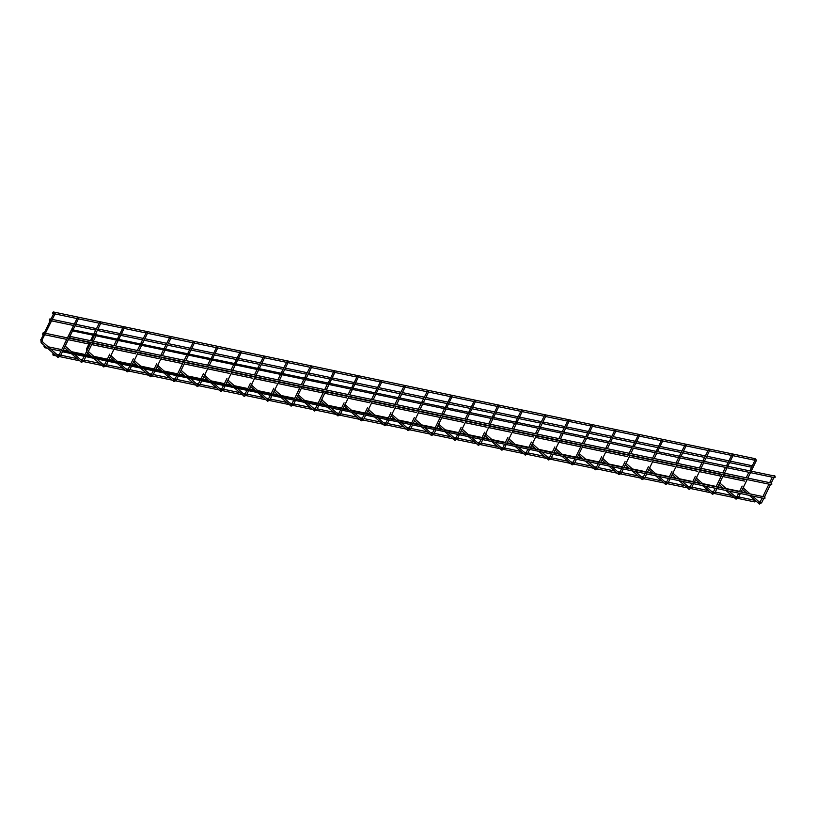 <?xml version="1.0" encoding="UTF-8"?>
<svg xmlns="http://www.w3.org/2000/svg" width="816" height="816" viewBox="0 0 816 816"><rect width="100%" height="100%" fill="white"/><g stroke="black" fill="none" stroke-linecap="round" stroke-linejoin="round"><path stroke-width="1.22" d="M774.496 475.779L773.384 475.524L774.639 476.044M756.167 460.367L755.555 459.112L756.503 460.265L751.322 470.934L749.975 470.628L751.077 470.883M749.975 470.628L755.555 459.112M73.134 329.144L72.022 328.899L73.277 329.409M60.16 355.847L58.874 355.399L72.022 328.899M54.805 313.742L54.193 312.477L55.131 313.63L42.085 339.935M41.086 339.456L54.193 312.477M53.264 313.048L52.836 312.375L53.264 313.048M754.514 459.082L755.8 459.928M53.509 354.797L52.642 354.042L53.509 354.797L53.111 355.246L56.029 355.858M53.591 353.716L52.642 354.042M755.861 501.136L754.82 501.952L737.899 498.413M49.888 320.005L49.46 319.331L49.888 320.005M730.279 461.142L752.066 465.722M73.491 330.562L72.206 329.715L73.491 330.562L72.757 330.939L774.721 477.697M774.741 476.595L775.18 477.268L774.741 476.595M72.206 329.715L775.2 476.167M70.115 337.518L68.83 336.671L70.115 337.518L69.38 337.895L771.344 484.653M771.365 483.551L771.803 484.225L771.365 483.551M68.83 336.671L69.564 336.294L771.824 483.113M732.758 455.471L732.136 454.216L733.084 455.369L727.903 466.038L726.556 465.732L727.658 465.987M726.556 465.732L732.136 454.216M709.339 450.585L708.716 449.32L709.665 450.473L704.483 461.142M703.137 460.836L704.239 461.091L702.77 461.02L708.716 449.32M685.919 445.689L685.307 444.424L686.246 445.577L681.064 456.246L679.718 455.94L680.819 456.195M679.34 456.124L685.307 444.424M662.5 440.793L661.888 439.528L662.827 440.681L657.645 451.35L656.299 451.044L657.41 451.299M656.299 451.044L661.888 439.528M639.081 435.897L638.469 434.632L639.407 435.785L634.236 446.454L632.879 446.148L633.991 446.403M632.879 446.148L638.469 434.632M615.662 431.001L615.05 429.736L615.988 430.889L610.817 441.558L609.46 441.252L610.572 441.507M609.46 441.252L615.05 429.736M592.243 426.105L591.631 424.84L592.579 425.993L587.398 436.662L586.041 436.356L587.153 436.611M586.041 436.356L591.631 424.84M568.823 421.209L568.211 419.944L569.16 421.097L563.978 431.766M562.632 431.46L563.734 431.715L562.265 431.644L568.211 419.944M545.414 416.313L544.792 415.048L545.741 416.201L540.559 426.87L539.213 426.564L540.314 426.819M538.835 426.748L544.792 415.048M521.995 411.417L521.373 410.152L522.322 411.305L517.14 421.974L515.794 421.668L516.895 421.923M515.794 421.668L521.373 410.152M498.576 406.521L497.964 405.256L498.902 406.409L493.721 417.078L492.374 416.782L493.476 417.027M492.374 416.782L497.964 405.256M475.157 401.625L474.545 400.36L475.483 401.513L470.302 412.182L468.955 411.886L470.067 412.131M468.955 411.886L474.545 400.36M451.738 396.729L451.126 395.464L452.064 396.617L446.893 407.286L445.536 406.99L446.648 407.235M445.536 406.99L451.126 395.464M428.318 391.833L427.706 390.568L428.645 391.721L423.473 402.39M422.117 402.094L423.229 402.339L421.76 402.268L427.706 390.568M404.899 386.937L404.287 385.672L405.236 386.825L400.054 397.494L398.698 397.198L399.809 397.443M398.33 397.372L404.287 385.672M381.48 382.041L380.868 380.776L381.817 381.929L376.635 392.598L375.289 392.302L376.39 392.547M375.289 392.302L380.868 380.776M358.071 377.145L357.449 375.88L358.397 377.033L353.216 387.702L351.869 387.406L352.971 387.651M351.869 387.406L357.449 375.88M334.652 372.249L334.03 370.984L334.978 372.137L329.797 382.806L328.45 382.51L329.552 382.755M328.45 382.51L334.03 370.984M311.233 367.353L310.621 366.088L311.559 367.241L306.377 377.91M305.031 377.614L306.133 377.859L304.664 377.788L310.621 366.088M287.813 362.457L287.201 361.192L288.14 362.345L282.958 373.014L281.612 372.718L282.724 372.963M281.234 372.892L287.201 361.192M264.394 357.561L263.782 356.296L264.721 357.449L259.549 368.118L258.193 367.822L259.304 368.067M257.825 367.996L263.782 356.296M240.975 352.665L240.363 351.4L241.301 352.553L236.13 363.222L234.773 362.926L235.885 363.171M234.773 362.926L240.363 351.4M217.556 347.769L216.944 346.504L217.892 347.657L212.711 358.326L211.364 358.03L212.466 358.275M211.364 358.03L216.944 346.504M194.147 342.873L193.525 341.608L194.473 342.761L189.292 353.43L187.945 353.134L189.047 353.379M187.945 353.134L193.525 341.608M170.728 337.977L170.105 336.712L171.054 337.865L165.872 348.534M164.526 348.238L165.628 348.483L164.159 348.412L170.105 336.712M147.308 333.081L146.686 331.816L147.635 332.969L142.453 343.638L141.107 343.342L142.208 343.587M140.729 343.516L146.686 331.816M123.889 328.185L123.277 326.92L124.216 328.073L119.034 338.742L117.688 338.446L118.799 338.691M117.688 338.446L123.277 326.92M100.47 323.289L99.858 322.024L100.796 323.177L95.625 333.826M93.901 333.724L99.858 322.024M96.543 334.04L95.441 333.795L96.696 334.305M78.224 318.638L77.612 317.373L78.55 318.526L73.369 329.195M64.24 344.352L77.612 317.373M44.9 347.218L44.033 346.463L44.9 347.218L44.503 347.667L47.42 348.279M44.982 346.137L44.033 346.463M43.136 333.907L42.707 333.234L43.136 333.907M723.537 475.045L745.314 479.635M63.362 351.431L62.077 350.574L63.362 351.431L62.628 351.798L764.592 498.556M764.612 497.454L765.051 498.127L764.612 497.454M62.077 350.574L765.071 497.026M758.941 503.768A0.806 0.561 -48.6 0 1 759.818 502.483L762.175 498.056M761.532 502.483L760.247 502.034M742.927 488.243A0.806 0.561 -48.6 0 1 743.733 488.407M57.569 357.133A0.806 0.561 -48.6 0 1 58.456 355.858L58.874 355.399M41.392 342.893A0.806 0.561 -48.6 0 1 41.198 342.791L40.8 339.487L42.238 340.18L42.259 341.598A0.806 0.561 -48.6 0 1 42.371 341.771M62.444 351.727L60.323 356.092L58.13 357.418L41.198 342.791A0.806 0.561 -48.6 0 1 42.259 341.598L58.456 355.858M735.522 498.872A0.806 0.561 -48.6 0 1 736.399 497.587L738.755 493.16M738.113 497.587L736.828 497.138M719.508 483.347A0.806 0.561 -48.6 0 1 720.324 483.511M712.103 493.976A0.806 0.561 -48.6 0 1 712.98 492.691L715.336 488.264M714.694 492.691L713.408 492.242M696.089 478.451A0.806 0.561 -48.6 0 1 696.905 478.615M688.684 489.08A0.806 0.561 -48.6 0 1 689.561 487.795L691.917 483.368M691.274 487.795L689.989 487.346M672.67 473.555A0.806 0.561 -48.6 0 1 673.486 473.719M665.264 484.184A0.806 0.561 -48.6 0 1 666.142 482.899L668.508 478.472M667.855 482.899L666.57 482.45M649.25 468.659A0.806 0.561 -48.6 0 1 650.066 468.823M641.845 479.288A0.806 0.561 -48.6 0 1 642.733 478.003L645.089 473.576M644.436 478.003L643.151 477.554M625.831 463.763A0.806 0.561 -48.6 0 1 626.647 463.927M618.426 474.392A0.806 0.561 -48.6 0 1 619.313 473.107L621.67 468.68M621.017 473.107L619.742 472.658M602.412 458.867A0.806 0.561 -48.6 0 1 603.228 459.031M595.017 469.496A0.806 0.561 -48.6 0 1 595.894 468.211L598.25 463.784M597.608 468.211L596.323 467.762M579.003 453.971A0.806 0.561 -48.6 0 1 579.809 454.135M571.598 464.6A0.806 0.561 -48.6 0 1 572.475 463.315L574.831 458.888M574.189 463.315L572.903 462.866M555.584 449.075A0.806 0.561 -48.6 0 1 556.4 449.239M548.179 459.704A0.806 0.561 -48.6 0 1 549.056 458.419L551.412 453.992M550.769 458.419L549.484 457.97M532.165 444.179A0.806 0.561 -48.6 0 1 532.981 444.343M524.759 454.808A0.806 0.561 -48.6 0 1 525.637 453.523L527.993 449.096M527.35 453.523L526.065 453.074M508.745 439.283A0.806 0.561 -48.6 0 1 509.561 439.447M501.34 449.912A0.806 0.561 -48.6 0 1 502.217 448.627L494.884 442.17M503.931 448.627L502.217 448.627M485.326 434.387A0.806 0.561 -48.6 0 1 486.142 434.551M477.921 445.016A0.806 0.561 -48.6 0 1 478.808 443.731L481.165 439.304M480.512 443.731L479.227 443.282M461.907 429.491A0.806 0.561 -48.6 0 1 462.723 429.655M454.502 440.12A0.806 0.561 -48.6 0 1 455.389 438.835L457.745 434.408M457.093 438.835L455.807 438.386M438.488 424.595A0.806 0.561 -48.6 0 1 439.304 424.759M431.083 435.224A0.806 0.561 -48.6 0 1 431.97 433.939L434.326 429.512M433.684 433.939L432.398 433.49M415.069 419.699A0.806 0.561 -48.6 0 1 415.885 419.863M407.674 430.328A0.806 0.561 -48.6 0 1 408.551 429.043L410.907 424.616M410.264 429.043L408.979 428.594M391.66 414.803A0.806 0.561 -48.6 0 1 392.465 414.967M384.254 425.432A0.806 0.561 -48.6 0 1 385.132 424.147L387.488 419.72M386.845 424.147L385.56 423.698M368.24 409.907A0.806 0.561 -48.6 0 1 369.056 410.071M360.835 420.536A0.806 0.561 -48.6 0 1 361.712 419.251L364.069 414.824M363.426 419.251L362.141 418.802M344.821 405.011A0.806 0.561 -48.6 0 1 345.637 405.175M337.416 415.64A0.806 0.561 -48.6 0 1 338.293 414.355L340.649 409.928M340.007 414.355L338.722 413.906M321.402 400.115A0.806 0.561 -48.6 0 1 322.218 400.279M313.997 410.744A0.806 0.561 -48.6 0 1 314.874 409.459L317.23 405.032M316.588 409.459L315.302 409.01M297.983 395.219A0.806 0.561 -48.6 0 1 298.799 395.383M290.578 405.848A0.806 0.561 -48.6 0 1 291.465 404.563L293.821 400.136M293.168 404.563L291.883 404.114M274.564 390.323A0.806 0.561 -48.6 0 1 275.38 390.487M267.158 400.952A0.806 0.561 -48.6 0 1 268.046 399.667L270.402 395.24M269.749 399.667L268.464 399.218M251.144 385.427A0.806 0.561 -48.6 0 1 251.96 385.591M243.739 396.056A0.806 0.561 -48.6 0 1 244.627 394.771L246.983 390.344M246.34 394.771L245.055 394.322M227.725 380.531A0.806 0.561 -48.6 0 1 228.541 380.695M220.33 391.16A0.806 0.561 -48.6 0 1 221.207 389.875L223.564 385.448M222.921 389.875L221.636 389.426M204.316 375.635A0.806 0.561 -48.6 0 1 205.122 375.799M196.911 386.264A0.806 0.561 -48.6 0 1 197.788 384.979L200.144 380.552M199.502 384.979L198.217 384.53M180.897 370.739A0.806 0.561 -48.6 0 1 181.713 370.903M173.492 381.368A0.806 0.561 -48.6 0 1 174.369 380.093L176.725 375.656M176.083 380.083L174.797 379.634M157.478 365.843A0.806 0.561 -48.6 0 1 158.294 366.007M150.073 376.472A0.806 0.561 -48.6 0 1 150.95 375.197L153.306 370.76M152.663 375.187L151.378 374.738M134.059 360.947A0.806 0.561 -48.6 0 1 134.875 361.111M126.653 371.576A0.806 0.561 -48.6 0 1 127.531 370.301L129.887 365.864M129.244 370.291L127.959 369.842M110.639 356.051A0.806 0.561 -48.6 0 1 111.455 356.215M103.234 366.68A0.806 0.561 -48.6 0 1 104.122 365.405L106.478 360.968M105.825 365.395L104.54 364.946M86.751 349.003L87.434 349.707M80.988 362.029A0.806 0.561 -48.6 0 1 81.865 360.754L84.221 356.317M83.579 360.743L82.294 360.295M64.974 346.504A0.806 0.561 -48.6 0 1 65.79 346.667M749.302 495.363L759.492 504.053L761.685 502.727L763.796 498.392M742.417 489.284L746.864 493.221M762.899 496.567L768.927 484.153M769.651 482.664L772.303 477.197M748.874 472.301L746.222 477.768L748.884 472.301M739.48 491.671L742.162 486.112M764.51 496.903L770.549 484.49M771.263 483.001L773.925 477.533M752.485 496.026L759.829 502.483M743.611 486.815L743.621 488.223L750.047 493.884M63.148 350.268L69.197 337.824M69.901 336.365L72.573 330.868M53.285 311.947L755.249 458.704M52.816 313.487L53.366 313.599M54.988 313.936L76.786 318.495M78.407 318.832L99.032 323.146M100.654 323.483L122.451 328.042M124.073 328.379L145.87 332.938M147.482 333.275L169.289 337.834M170.901 338.171L192.709 342.73M194.32 343.067L216.128 347.626M217.739 347.963L239.537 352.522M241.159 352.859L262.956 357.418M264.578 357.755L286.375 362.314M287.997 362.651L309.794 367.21M311.416 367.547L333.214 372.106M334.825 372.443L356.633 377.002M358.244 377.339L380.052 381.898M381.664 382.235L403.461 386.794M405.083 387.131L426.88 391.69M428.502 392.027L450.299 396.586M451.921 396.923L473.719 401.482M475.34 401.819L497.138 406.378M498.76 406.715L520.557 411.274M522.169 411.611L543.976 416.17M545.588 416.507L567.395 421.066M569.007 421.403L590.804 425.962M592.426 426.299L614.224 430.858M615.845 431.195L637.643 435.754M639.265 436.091L661.062 440.65M662.684 440.987L684.481 445.546M686.103 445.883L707.9 450.442M709.512 450.779L731.32 455.338M732.931 455.675L754.739 460.234M56.773 354.379L59.129 354.868M60.751 355.205L77.01 358.601M80.192 359.275L82.549 359.764M84.17 360.101L99.256 363.253M102.439 363.926L104.795 364.415M106.417 364.752L122.675 368.149M125.858 368.822L128.214 369.311M129.836 369.648L146.095 373.045M149.277 373.718L151.633 374.207M153.255 374.544L169.514 377.941M172.696 378.614L175.052 379.103M176.674 379.44L192.933 382.837M196.115 383.51L198.472 383.999M200.083 384.336L216.352 387.733M219.524 388.406L221.891 388.895M223.502 389.232L239.761 392.629M242.944 393.302L245.31 393.791M246.922 394.128L263.18 397.525M266.363 398.198L268.729 398.687M270.341 399.024L286.6 402.421M289.782 403.094L292.138 403.583M293.76 403.92L310.019 407.317M313.201 407.99L315.557 408.479M317.179 408.816L333.438 412.213M336.62 412.886L338.977 413.375M340.598 413.712L356.857 417.109M360.04 417.782L362.396 418.271M364.018 418.608L380.276 422.005M383.459 422.678L385.815 423.167M387.427 423.504L403.696 426.901M406.868 427.574L409.234 428.063M410.846 428.4L427.105 431.797M430.287 432.47L432.653 432.959M434.265 433.296L450.524 436.693M453.706 437.366L456.073 437.855M457.684 438.192L473.943 441.589M477.125 442.262L479.482 442.751M481.103 443.088L497.362 446.485M500.545 447.158L502.901 447.647M504.523 447.984L520.781 451.381M523.964 452.054L526.32 452.543M527.942 452.88L544.201 456.277M547.383 456.95L549.739 457.439M551.361 457.776L567.62 461.173M570.802 461.846L573.158 462.335M574.77 462.672L591.039 466.069M594.211 466.742L596.578 467.231M598.189 467.568L614.448 470.965M617.63 471.638L619.997 472.127M621.608 472.464L637.867 475.861M641.05 476.534L643.416 477.023M645.028 477.36L661.286 480.757M664.469 481.43L666.825 481.919M668.447 482.256L684.706 485.653M687.888 486.326L690.244 486.815M691.866 487.152L708.125 490.549M711.307 491.222L713.663 491.711M715.285 492.048L731.544 495.445M734.726 496.118L737.083 496.607M738.704 496.944L754.963 500.341M59.956 356.674L79.448 360.754M83.365 361.57L101.694 365.405M105.611 366.221L125.113 370.301M129.03 371.117L148.532 375.197M152.449 376.013L171.952 380.093M175.868 380.909L195.371 384.989M199.288 385.805L218.79 389.885M222.707 390.701L242.209 394.781M246.126 395.597L265.618 399.677M269.545 400.493L289.037 404.573M292.954 405.389L312.457 409.469M316.373 410.285L335.876 414.365M339.793 415.181L359.295 419.261M363.212 420.077L382.714 424.157M386.631 424.973L406.133 429.053M410.05 429.869L429.553 433.949M433.469 434.765L452.962 438.845M456.889 439.661L476.381 443.741M480.298 444.557L499.8 448.637M503.717 449.453L523.219 453.533M527.136 454.349L546.638 458.429M550.555 459.245L570.058 463.325M573.974 464.141L593.477 468.221M597.394 469.037L616.896 473.117M620.813 473.933L640.305 478.013M644.232 478.829L663.724 482.909M667.641 483.725L687.143 487.805M691.06 488.621L710.563 492.701M714.479 493.517L733.982 497.597M49.909 318.893L50.714 319.066M52.326 319.403L74.134 323.962M75.745 324.299L96.38 328.613M97.991 328.95L119.799 333.509M121.411 333.846L143.218 338.405M144.83 338.742L166.637 343.301M168.249 343.638L190.046 348.197M191.668 348.534L213.466 353.093M215.087 353.43L236.885 357.989M238.507 358.326L260.304 362.885M261.926 363.222L283.723 367.781M285.335 368.118L307.142 372.677M308.754 373.014L330.562 377.573M332.173 377.91L353.971 382.469M355.592 382.806L377.39 387.365M379.012 387.702L400.809 392.261M402.431 392.598L424.228 397.157M425.85 397.494L447.647 402.053M449.269 402.39L471.067 406.949M472.678 407.286L494.486 411.845M496.097 412.182L517.905 416.741M519.517 417.078L541.314 421.637M542.936 421.974L564.733 426.533M566.355 426.87L588.152 431.429M589.774 431.766L611.572 436.325M613.193 436.662L634.991 441.221M636.613 441.558L658.41 446.117M660.022 446.454L681.829 451.013M683.441 451.35L705.248 455.909M706.86 456.246L728.657 460.805M49.439 320.433L49.99 320.555M51.612 320.892L73.409 325.451M75.031 325.788L95.656 330.103M97.277 330.439L119.075 334.999M120.697 335.335L142.494 339.895M144.106 340.231L165.913 344.791M167.525 345.127L189.332 349.687M190.944 350.023L212.741 354.583M214.363 354.919L236.161 359.479M237.782 359.815L259.58 364.375M261.202 364.711L282.999 369.271M284.621 369.607L306.418 374.167M308.04 374.503L329.837 379.063M331.449 379.399L353.257 383.959M354.868 384.295L376.676 388.855M378.287 389.191L400.085 393.751M401.707 394.087L423.504 398.647M425.126 398.983L446.923 403.543M448.545 403.879L470.342 408.428M471.964 408.775L493.762 413.324M495.383 413.671L517.181 418.22M518.792 418.567L540.6 423.116M542.212 423.463L564.019 428.012M565.631 428.359L587.428 432.908M589.05 433.255L610.847 437.804M612.469 438.151L634.267 442.7M635.888 443.047L657.686 447.596M659.308 447.943L681.105 452.492M682.727 452.839L704.524 457.388M706.136 457.735L727.943 462.284M729.555 462.631L751.363 467.18M725.883 490.467L736.073 499.157L738.266 497.831L740.377 493.496M718.998 484.388L723.445 488.325M725.455 467.405L722.803 472.872L725.465 467.405M722.078 474.351L718.753 481.216M741.091 492.007L747.13 479.594M747.844 478.105L750.506 472.637M729.065 491.13L736.409 497.587M720.191 481.919L720.202 483.327L726.628 488.988M702.464 485.571L712.654 494.261L714.847 492.935L716.958 488.6M695.579 479.492L700.026 483.429M716.06 486.775L722.089 474.361M702.035 462.509L699.383 467.976M692.641 481.879L695.334 476.32M717.682 487.111L723.71 474.698M724.435 473.209L727.087 467.741M705.646 486.234L712.99 492.691M696.772 477.023L696.782 478.431L703.208 484.092M679.045 480.675L689.245 489.365L691.427 488.039L693.539 483.704M672.16 474.596L676.607 478.533M699.394 467.976L702.046 462.509M678.626 457.613L675.964 463.08L678.637 457.613M669.222 476.983L671.915 471.424M694.263 482.215L700.291 469.802M701.015 468.313L703.667 462.845M682.227 481.338L689.571 487.795M673.353 472.127L673.363 473.535L679.789 479.196M655.636 475.779L665.825 484.469L668.018 483.143L670.12 478.808M645.803 472.087L648.394 466.762M648.751 469.7L653.188 473.637M655.207 452.717L652.545 458.184L655.217 452.717M670.844 477.319L676.872 464.906M677.596 463.417L680.248 457.949M658.808 476.442L666.152 482.909M649.934 467.231L649.944 468.639L656.37 474.3M632.216 470.883L642.406 479.573L644.599 478.247L646.7 473.912M625.331 464.804L629.779 468.741M631.788 447.821L629.136 453.288L631.798 447.821M622.394 467.191L625.076 461.632M647.425 472.423L653.453 460.01M654.177 458.521L656.829 453.053M635.389 471.546L642.733 478.013M626.515 462.335L626.535 463.743L632.951 469.404M608.797 465.987L618.987 474.677L621.18 473.351L623.281 469.016M601.912 459.908L606.359 463.845M608.369 442.925L605.717 448.392L608.379 442.925M598.975 462.295L601.657 456.736M624.005 467.527L630.034 455.114M630.758 453.625L633.41 448.157M611.98 466.65L619.313 473.117M603.095 457.439L603.116 458.847L609.532 464.508M585.378 461.091L595.568 469.781L597.761 468.455L599.862 464.12M578.493 455.012L582.94 458.949M584.95 438.029L582.298 443.496L584.96 438.029M581.573 444.975L578.238 451.84M600.586 462.631L606.614 450.218M607.339 448.729L609.991 443.261M588.56 461.754L595.894 468.221M579.686 452.543L579.697 453.951L586.123 459.612M561.959 456.195L572.149 464.885L574.342 463.559L576.453 459.224M555.074 450.116L559.521 454.053M575.555 457.399L581.584 444.985M561.53 433.133L558.878 438.6M552.136 452.503L554.819 446.944M577.167 457.735L583.205 445.322M583.919 443.833L586.582 438.365M565.141 456.858L572.485 463.325M556.267 447.647L556.277 449.055L562.703 454.716M538.54 451.299L548.729 459.989L550.922 458.663L553.034 454.328M531.655 445.22L536.102 449.157M558.889 438.6L561.541 433.133M538.111 428.237L535.459 433.704L538.121 428.237M528.717 447.607L531.41 442.048M553.748 452.839L559.786 440.426M560.5 438.937L563.162 433.469M541.722 451.962L549.066 458.429M532.848 442.751L532.858 444.159L539.284 449.82M515.12 446.403L525.31 455.093L527.503 453.767L529.615 449.432M505.298 442.711L507.889 437.386M508.235 440.324L512.683 444.261M514.692 423.341L512.04 428.808L514.702 423.341M530.339 447.943L536.367 435.53M537.091 434.041L539.743 428.573M518.303 447.066L525.647 453.533M509.429 437.855L509.439 439.263L515.865 444.924M491.701 441.507L501.901 450.197L504.094 448.871L506.195 444.536M484.816 435.428L489.263 439.365M502.646 448.178L504.574 444.2M491.283 418.445L488.621 423.912L491.293 418.445M481.879 437.815L484.571 432.256M506.92 443.047L512.948 430.634M513.672 429.145L516.324 423.677M486.01 432.959L486.02 434.367L492.446 440.028M468.292 436.611L478.482 445.301L480.675 443.975L482.776 439.64M461.407 430.532L465.844 434.469M467.864 413.549L465.202 419.016L467.874 413.549M458.459 432.919L461.152 427.36M483.5 438.151L489.529 425.738M490.253 424.249L492.905 418.781M471.464 437.274L478.808 443.741M462.59 428.063L462.611 429.471L469.027 435.132M444.873 431.715L455.063 440.405L457.256 439.079L459.357 434.744M437.988 425.636L442.435 429.573M444.445 408.653L441.793 414.12L444.455 408.653M441.068 415.599L437.733 422.464M460.081 433.255L466.109 420.842M466.834 419.353L469.486 413.885M448.045 432.378L455.389 438.845M439.171 423.167L439.192 424.575L445.607 430.236M421.454 426.819L431.644 435.509L433.837 434.183L435.938 429.848M414.569 420.74L419.016 424.677M435.05 428.023L441.079 415.609M421.025 403.757L418.373 409.224M411.631 423.127L414.314 417.568M436.662 428.359L442.69 415.946M443.414 414.457L446.066 408.989M424.636 427.482L431.97 433.949M415.752 418.271L415.772 419.679L422.188 425.34M398.035 421.923L408.224 430.613L410.417 429.287L412.519 424.952M391.15 415.844L395.597 419.781M418.384 409.224L421.036 403.757M397.606 398.861L394.954 404.328L397.616 398.861M388.212 418.231L390.895 412.672M413.243 423.463L419.271 411.05M419.995 409.561L422.647 404.093M401.217 422.586L408.551 429.053M392.343 413.375L392.353 414.783L398.779 420.444M374.615 417.027L384.805 425.717L386.998 424.391L389.11 420.056M367.73 410.948L372.178 414.885M374.187 393.965L371.535 399.432L374.197 393.965M364.793 413.335L367.475 407.776M389.824 418.567L395.862 406.154M396.576 404.665L399.238 399.197M377.798 417.69L385.142 424.157M368.924 408.479L368.934 409.887L375.36 415.548M351.196 412.131L361.386 420.821L363.579 419.495L365.69 415.16M344.311 406.062L348.758 409.989M350.768 389.069L348.116 394.536L350.778 389.069M341.374 408.439L344.066 402.88M366.404 413.671L372.443 401.258M373.157 399.769L375.819 394.301M354.379 412.794L361.723 419.261M345.505 403.583L345.515 404.991L351.941 410.652M327.777 407.235L337.967 415.925L340.16 414.599L342.271 410.264M320.892 401.166L325.339 405.093M327.349 384.173L324.697 389.64L327.359 384.173M323.972 391.119L320.647 397.984M342.995 408.775L349.024 396.362M349.748 394.873L352.4 389.405M330.959 407.898L338.303 414.365M322.085 398.687L322.096 400.095L328.522 405.756M304.358 402.339L314.558 411.029L316.751 409.703L318.852 405.368M297.473 396.27L301.92 400.197M317.954 403.543L323.983 391.129M301.288 384.744L303.95 379.277L301.277 384.744M300.563 386.223L297.228 393.088M319.576 403.879L325.604 391.466M326.329 389.977L328.981 384.509M307.54 403.002L314.884 409.469M298.666 393.791L298.676 395.199L305.102 400.86M280.949 397.443L291.139 406.133L293.332 404.807L295.433 400.472M274.064 391.374L278.501 395.301M294.535 398.647L300.574 386.233M280.52 374.381L277.858 379.848L280.531 374.381M271.116 393.751L273.809 388.192M296.157 398.983L302.185 386.57M302.909 385.081L305.561 379.613M284.121 398.106L291.465 404.573M275.247 388.895L275.267 390.313L281.683 395.964M257.53 392.547L267.719 401.237L269.912 399.911L272.014 395.576M250.645 386.478L255.092 390.405M257.101 369.485L254.449 374.952L257.111 369.485M247.707 388.855L250.39 383.296M272.738 394.087L278.766 381.674M279.49 380.185L282.142 374.717M260.712 393.21L268.046 399.677M251.828 383.999L251.848 385.417L258.264 391.068M234.11 387.651L244.3 396.341L246.493 395.015L248.594 390.68M227.225 381.582L231.673 385.509M233.682 364.589L231.03 370.056L233.692 364.589M224.288 383.959L226.97 378.4M249.319 389.191L255.347 376.778M256.071 375.289L258.723 369.821M237.293 388.314L244.627 394.781M228.419 379.103L228.429 380.521L234.855 386.172M210.691 382.755L220.881 391.445L223.074 390.119L225.175 385.784M203.806 376.686L208.253 380.613M210.263 359.693L207.611 365.16L210.273 359.693M200.869 379.063L203.551 373.504M225.899 384.295L231.928 371.882M232.652 370.393L235.314 364.925M213.874 383.418L221.207 389.885M205 374.207L205.01 375.625L211.436 381.276M187.272 377.859L197.462 386.549L199.655 385.223L201.766 380.888M180.387 371.79L184.834 375.717M186.844 354.797L184.192 360.264L186.854 354.797M183.467 361.743L180.132 368.608M202.48 379.399L208.519 366.986M209.233 365.497L211.895 360.029M190.454 378.522L197.798 384.989M181.58 369.311L181.591 370.729L188.017 376.38M163.853 372.963L174.043 381.653L176.236 380.327L178.347 375.992M156.968 366.894L161.415 370.821M177.449 374.167L183.478 361.753M163.424 349.901L160.772 355.368M154.03 369.271L156.723 363.712M179.061 374.503L185.099 362.09M185.824 360.601L188.476 355.133M167.035 373.626L174.379 380.093M158.161 364.415L158.171 365.833L164.597 371.484M140.434 368.067L150.623 376.757L152.816 375.431L154.928 371.096M133.549 361.998L137.996 365.925M160.783 355.368L163.435 349.901M140.005 345.005L137.353 350.472L140.015 345.005M130.611 364.375L133.304 358.816M155.652 369.607L161.68 357.194M162.404 355.705L165.056 350.237M143.616 368.73L150.96 375.197M134.742 359.519L134.752 360.937L141.178 366.588M117.014 363.171L127.214 371.861L129.407 370.535L131.509 366.2M107.192 359.479L109.783 354.154M110.129 357.102L114.577 361.029M116.596 340.109L113.934 345.576L116.606 340.109M132.233 364.711L138.261 352.298M138.985 350.809L141.637 345.341M120.197 363.834L127.541 370.301M111.323 354.623L111.333 356.041L117.759 361.692M93.605 358.275L103.795 366.965L105.988 365.639L108.089 361.304M89.801 342.159L86.465 349.034L86.863 352.339M87.618 353.012L91.157 356.133M93.177 335.213L90.525 340.68M108.814 359.815L114.842 347.402M115.566 345.913L118.218 340.445M96.778 358.938L104.122 365.405M88.342 351.512L94.34 356.796M71.349 353.624L81.549 362.314L83.742 360.988L85.843 356.653M64.474 347.555L68.911 351.482M84.946 354.827L90.974 342.414M91.698 340.925L94.36 335.458M86.567 355.164L92.596 342.751M93.32 341.261L95.972 335.794M74.531 354.287L81.875 360.754M65.657 345.076L65.668 346.494L72.094 352.145M48.164 346.8L61.679 349.625M63.301 349.962L68.401 351.033M71.584 351.696L85.099 354.521M86.72 354.858L90.647 355.684M93.83 356.347L107.345 359.173M108.967 359.509L114.067 360.58M117.249 361.243L130.764 364.069M132.386 364.405L137.486 365.476M140.668 366.139L154.183 368.965M155.795 369.301L160.905 370.372M164.087 371.035L177.602 373.861M179.214 374.197L184.324 375.268M187.507 375.931L201.022 378.757M202.633 379.093L207.743 380.154M210.916 380.827L224.441 383.653M226.052 383.989L231.152 385.05M234.335 385.723L247.85 388.549M249.472 388.885L254.572 389.946M257.754 390.619L271.269 393.445M272.891 393.781L277.991 394.842M281.173 395.515L294.688 398.341M296.31 398.677L301.41 399.738M304.592 400.411L318.107 403.237M319.729 403.573L324.829 404.634M328.012 405.307L341.527 408.133M343.138 408.469L348.248 409.53M351.431 410.203L364.946 413.029M366.557 413.365L371.668 414.426M374.85 415.099L388.365 417.925M389.977 418.261L395.087 419.322M398.259 419.995L411.784 422.821M413.396 423.157L418.496 424.218M421.678 424.891L435.193 427.717M436.815 428.053L441.915 429.114M445.097 429.787L458.612 432.613M460.234 432.949L465.334 434.01M468.517 434.683L482.032 437.509M483.653 437.845L488.753 438.906M491.936 439.579L505.451 442.405M507.073 442.741L512.173 443.802M515.355 444.475L528.87 447.301M530.482 447.637L535.592 448.698M538.774 449.371L552.289 452.197M553.901 452.533L559.011 453.594M562.193 454.267L575.708 457.093M577.32 457.429L582.43 458.49M585.602 459.163L599.117 461.989M600.739 462.325L605.839 463.386M609.022 464.059L622.537 466.885M624.158 467.221L629.258 468.282M632.441 468.955L645.956 471.781M647.578 472.117L652.678 473.178M655.86 473.851L669.375 476.677M670.997 477.013L676.097 478.074M679.279 478.747L692.794 481.573M694.416 481.909L699.516 482.97M702.698 483.643L716.213 486.469M717.825 486.805L722.935 487.866M726.118 488.539L739.633 491.365M741.244 491.701L746.354 492.762M50.602 348.942L60.955 351.104M43.156 332.806L43.962 332.969M45.574 333.305L67.381 337.865M69.003 338.212L89.627 342.516M92.422 343.108L113.047 347.412M114.668 347.759L136.466 352.308M138.088 352.655L159.875 357.204M161.507 357.551L183.294 362.1M184.926 362.447L206.713 366.996M208.345 367.343L230.132 371.892M231.764 372.239L253.552 376.788M255.173 377.135L276.971 381.684M278.593 382.031L300.39 386.58M302.012 386.927L323.809 391.476M325.431 391.823L347.218 396.372M348.85 396.719L370.637 401.268M372.269 401.615L394.057 406.164M395.689 406.511L417.476 411.06M419.108 411.407L440.895 415.956M442.517 416.303L464.314 420.852M465.936 421.189L487.733 425.748M489.355 426.085L511.153 430.644M512.774 430.981L534.562 435.54M536.194 435.877L557.981 440.436M559.613 440.773L581.4 445.332M583.032 445.669L604.819 450.228M606.451 450.565L628.238 455.124M629.86 455.461L651.658 460.02M653.279 460.357L675.077 464.916M676.699 465.253L698.496 469.812M700.118 470.149L721.905 474.708M42.677 334.346L43.238 334.458M44.86 334.795L66.657 339.354M68.289 339.691L88.903 344.005M91.698 344.587L112.322 348.901M113.954 349.238L135.742 353.797M137.363 354.134L159.161 358.693M160.783 359.03L182.58 363.589M184.202 363.926L205.989 368.485M207.621 368.822L229.408 373.381M231.04 373.718L252.827 378.277M254.459 378.614L276.247 383.173M277.879 383.51L299.666 388.069M301.288 388.406L323.085 392.965M324.707 393.302L346.504 397.861M348.126 398.198L369.923 402.757M371.545 403.094L393.332 407.653M394.964 407.99L416.752 412.549M418.384 412.886L440.171 417.445M441.803 417.782L463.59 422.341M465.222 422.678L487.009 427.237M488.631 427.574L510.428 432.133M512.05 432.47L533.848 437.029M535.469 437.366L557.267 441.925M558.889 442.262L580.676 446.821M582.308 447.158L604.095 451.717M605.727 452.054L627.514 456.613M629.146 456.95L650.933 461.509M652.565 461.846L674.353 466.405M675.974 466.742L697.772 471.301M699.394 471.638L721.191 476.197M722.813 476.534L744.61 481.093"/></g></svg>
